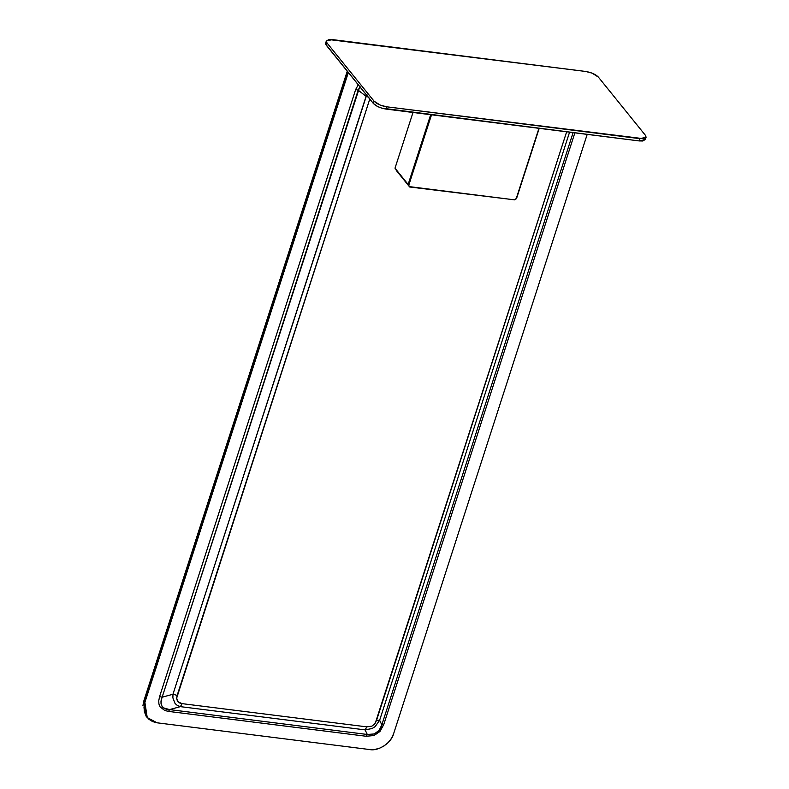 <?xml version="1.0" encoding="UTF-8"?>
<svg xmlns="http://www.w3.org/2000/svg" width="789" height="789" viewBox="0 0 789 789"><rect width="100%" height="100%" fill="white"/><g stroke="black" fill="none" stroke-linecap="round" stroke-linejoin="round"><path stroke-width="1.18" d="M147.148 717.477L146.064 716.136M142.898 705.849L143.795 701.066L347.249 71.178L143.795 701.066L146.695 716.915L144.348 701.737L347.791 71.848L144.348 701.737L144.89 702.407L348.334 72.519L144.89 702.407L147.237 717.586L157.119 722.813L152.632 721.6L148.855 719.243L146.044 715.899L144.387 711.786L143.983 707.191L144.89 702.407L143.795 701.066L146.152 716.244M379.637 720.249L381.827 724.854L379.637 720.249L569.579 132.167L379.637 720.249L376.511 720.456L374.578 724.046L371.915 726.127L366.826 726.866L365.1 729.874L372.152 728.513L375.169 726.58L379.637 720.249L376.511 720.456L566.65 131.802L375.327 723.03L371.915 726.127L366.826 726.866L182.111 703.64L177.939 701.776L176.657 698.147L369.775 99.039L177.16 695.375L172.959 694.251L366.086 96.327L368.907 97.215M366.944 94.611L366.086 96.327L368.147 97.027M366.638 95.163L172.959 694.251L172.89 697.9L175.069 703.502L177.288 705.405L180.395 706.638L182.111 703.64L179.606 702.96L177.377 701.046L176.657 698.147L177.16 695.375L172.959 694.251L162.13 697.21L359.774 86.662M182.111 703.64L366.826 726.866L365.1 729.874L180.385 706.638L182.111 703.64M180.385 706.638L365.1 729.874L367.289 734.47L169.556 709.597L180.385 706.638L169.556 709.597C162.011 709.331 159.536 705.198 162.13 697.21L172.959 694.251M574.875 132.838L383.701 724.726L381.827 724.854L383.701 724.726L379.982 731.462L374.055 735.516L366.254 736.275L367.289 734.47L169.556 709.597L168.521 711.402L164.743 710.485L160.068 706.865L158.924 704.015L158.737 700.78L159.605 696.539L162.13 697.21L160.986 701.076L161.045 703.926L162.1 706.313L163.934 707.98L169.556 709.597L168.521 711.402L366.254 736.275L367.289 734.47L374.272 733.948L379.095 730.387L381.827 724.854L573.11 132.611L381.827 724.854C380.199 731.847 375.357 735.052 367.289 734.47L365.1 729.874M366.086 96.327L358.186 90.183L366.086 96.327M360.129 86.159L358.186 90.183L355.671 89.502L358.502 84.295M355.671 89.502L159.605 696.539L162.13 697.21L358.186 90.183L355.671 89.502M587.194 134.386L393.622 733.701L391.482 738.326L388.267 742.469L384.184 745.852L379.519 748.258L374.578 749.52L369.676 749.55L157.119 722.813L369.676 749.55C378.365 751.483 391.531 742.774 393.622 733.701L587.194 134.386M396.532 170.749L409.669 186.993L514.655 199.864L516.677 198.098L539.203 128.351L516.677 198.098L514.655 199.864L409.511 186.638L408.741 185.366L431.534 114.799L408.741 185.366L408.14 184.448L430.666 114.691L408.14 184.448L395.003 168.195L413.002 112.472L395.003 168.195L409.669 186.993L395.93 169.832M516.154 198.877L538.946 128.311L516.154 198.877M325.679 44.223L373.345 103.458L377.576 106.505L381.718 108.132L639.268 140.935L642.848 140.984L645.372 139.426M645.343 139.525L639.268 140.935L639.997 138.667L386.748 106.811L386.008 109.079C380.328 108.103 376.106 106.229 373.345 103.458L374.075 101.189C376.836 103.97 381.057 105.844 386.748 106.811L386.008 109.079L639.268 140.935L639.997 138.667L646.073 137.266L645.422 135.323L598.338 77.066C595.577 74.294 591.356 72.42 585.665 71.454L332.416 39.588L326.34 40.998L326.991 42.931L326.252 45.2L373.345 103.458L374.075 101.189L326.991 42.931L326.252 45.2L325.601 43.267M332.416 39.588L585.665 71.454L328.835 39.539L326.311 41.097L326.991 42.931L374.075 101.189L380.308 105.124L386.748 106.811L643.577 138.716L646.102 137.168L645.422 135.323L598.338 77.066L592.105 73.14L585.665 71.454M325.62 43.208L326.35 40.949M645.333 139.584L646.063 137.316"/></g></svg>
